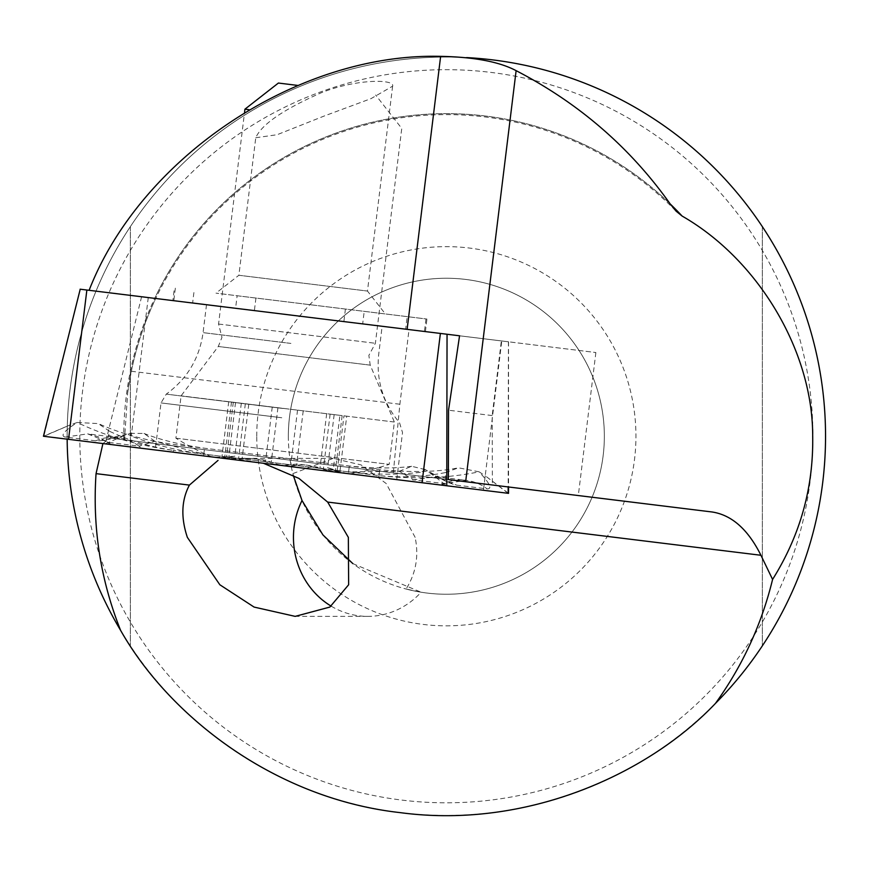 <?xml version="1.0" encoding="UTF-8"?>
<svg xmlns="http://www.w3.org/2000/svg" width="869" height="869" viewBox="0 0 869 869"><rect width="100%" height="100%" fill="white"/><g stroke="black" fill="none" stroke-linecap="round" stroke-linejoin="round"><path stroke-width="0.65" stroke-dasharray="4.34 3.26" d="M102.933 443.548L109.82 438.03L124.473 439.823L127.678 392.777A321.628 321.628 0 0 1 676.093 211.156M333.153 458.365L232.957 458.365L263.426 463.253M415.143 537.368L386.205 483.544L361.091 464.915L333.153 458.376L292.831 473.616A157.995 157.995 0 0 1 446.351 278.243A157.995 157.995 0 0 1 604.346 436.249A157.995 157.995 0 0 1 406.084 589.03C415.969 573.225 418.988 556.008 415.143 537.368M127.678 392.777L131.295 371.259A321.682 321.682 0 0 1 155.66 298.48L595.873 352.532L501.359 340.92L492.191 415.567L492.386 485L578.309 495.547L124.473 439.823M595.873 352.532L578.309 495.547M255.758 137.736L277.124 134.717L324.072 116.066L371.03 98.621L392.625 86.183C395.091 78.992 356.236 78.742 321.215 92.787C283.337 109.505 261.526 124.495 255.758 137.736L238.877 275.267L367.468 291.061L385.358 313.948L215.99 293.146L385.358 313.948M392.625 86.183L367.468 291.061L238.877 275.267L215.99 293.146M237.128 295.742L426.94 319.053L237.128 295.742L235.586 308.289L172.855 300.587L174.397 288.041M67.163 439.16A379.199 379.199 0 0 1 67.152 436.249A379.199 379.199 0 0 0 446.351 815.448A379.199 379.199 0 0 0 825.55 436.249A379.199 379.199 0 0 1 762.352 645.852A379.199 379.199 0 0 0 762.352 226.635A379.199 379.199 0 0 1 825.55 436.249A379.199 379.199 0 0 0 446.351 57.05A379.199 379.199 0 0 0 67.152 436.249A379.199 379.199 0 0 1 466.642 57.593M256.746 436.249A189.605 189.605 0 0 1 446.351 246.644A189.605 189.605 0 0 1 635.945 436.249A189.605 189.605 0 0 1 446.351 625.843A189.605 189.605 0 0 1 256.746 436.249M288.345 436.249A157.995 157.995 0 0 1 446.351 278.243A157.995 157.995 0 0 1 604.346 436.249A157.995 157.995 0 0 1 446.351 594.244A157.995 157.995 0 0 1 288.345 436.249M67.152 436.249A379.199 379.199 0 0 0 130.35 645.852A379.199 379.199 0 0 1 130.35 226.635A379.199 379.199 0 0 0 67.152 436.249A379.199 379.199 0 0 1 446.351 57.05A379.199 379.199 0 0 1 825.55 436.249M155.66 298.48L447.046 334.25M712.015 511.971L109.82 438.03M448.35 479.59L492.386 485M492.191 415.567L448.534 410.211M501.359 340.92L459.56 335.792L508.43 341.789L508.169 486.933M425.995 318.934L424.452 331.48L405.649 329.177L407.192 316.631M424.452 331.48L362.677 323.898L364.209 311.352M255.931 298.056L254.389 310.602L362.677 323.898M254.389 310.602L192.614 303.02L194.156 290.474M175.353 288.16L173.811 300.707L192.614 303.02M173.811 300.707L172.855 300.587M345.406 309.038L343.874 321.584L235.586 308.289M343.874 321.584L405.649 329.177M352.857 563.612L421.107 592.213L406.084 589.03M393.32 472.834L399.87 404.237L409.038 329.59M131.295 371.259L399.87 404.237M130.35 226.635L130.35 645.852L130.35 226.635M762.352 226.635L762.352 645.852L762.352 226.635M331.208 606.171A79.003 74.234 -90 0 0 367.685 616.371A79.003 74.234 -90 0 0 421.107 592.213M339.931 415.339L228.721 401.684L346.731 416.175L334.152 414.632L339.931 415.339L333.218 469.966L327.667 467.685L346.666 473.475L214.936 457.3L346.666 473.475M330.122 414.133L323.42 468.76C309.657 464.958 300.685 463.883 296.492 465.567C288.193 466.588 279.764 465.512 271.226 462.351C265.74 459.56 256.029 458.408 242.071 458.886L224.626 457.963L234.76 456.268L221.845 457.724L238.627 458.354C252.901 457.985 261.873 459.125 265.523 461.765C273.333 464.763 281.773 465.762 290.822 464.763C296.818 463.373 306.529 464.6 319.955 468.445C329.297 470.987 334.999 472.117 337.074 471.824L343.95 415.838M337.074 471.824L333.218 469.966M334.152 414.632L327.635 467.685L339.855 472.215L346.72 416.175M339.844 472.16C338.671 472.573 333.196 471.443 323.42 468.76M241.31 403.238L234.793 456.29L214.936 457.3M218.673 324.039L375.386 343.288L218.673 324.039M244.939 109.179L248.968 109.679M278.395 83.044L297.871 85.434M176.049 438.204L389.171 464.372L176.049 438.204M284.489 465.838L211.797 456.92L284.489 465.838M394.222 422.008L181.089 395.84L394.222 422.008M235.532 402.521L228.829 457.148M277.928 407.724L271.226 462.351M297.535 410.135L290.822 464.763M245.34 403.727L238.627 458.354M294.319 315.501L382.143 326.288L294.319 315.501M275.994 464.796L155.236 449.968L275.994 464.796M141.843 448.328L441.517 485.119L110.472 444.472L141.843 448.328L138.975 446.134L154.856 441.267L203.846 454.096C178.08 450.783 153.889 444.798 131.252 436.129L130.307 433.359L124.854 435.347C110.189 439.432 100.489 441.256 95.731 440.822L65.316 437.096C60.037 435.934 64.002 431.067 77.222 422.486L70.324 424.843L68.542 439.323M508.43 341.789L80.22 289.214L43.83 436.292L70.324 424.843L43.45 436.249L508.539 493.353L485.228 475.788L508.159 493.31M109.69 431.35L98.219 423.583L77.222 422.486C105.746 436.195 137.813 445.482 173.42 450.37C150.609 447.024 129.362 440.692 109.69 431.35L106.941 441.8L111.428 444.591M445.449 472.573L458.463 467.804L479.101 471.824C448.111 478.232 414.741 479.492 379.003 475.604C401.956 477.896 424.105 476.885 445.449 472.573L445.591 483.381L443.874 483.577L413.459 479.84L399.229 471.27L348.588 471.878C374.387 474.887 399.316 474.93 423.377 471.997L424.963 469.532L429.775 472.779C443.005 480.296 451.978 484.413 456.703 485.152L487.118 488.878C492.517 489.041 489.844 483.36 479.101 471.824L485.228 475.788L483.446 490.268L501.771 340.974M154.856 441.267L143.982 433.425L130.307 433.359M424.963 469.532L411.678 466.295L399.229 471.27M123.778 439.747A322.584 322.584 0 0 1 123.767 436.249A322.584 322.584 0 0 1 670.184 203.943A322.584 322.584 0 0 0 154.715 298.36M812.906 436.249A366.555 366.555 0 0 1 446.351 802.804A366.555 366.555 0 0 1 79.785 436.249A366.555 366.555 0 0 1 446.351 69.683A366.555 366.555 0 0 1 812.906 436.249M370.107 365.121L218.293 346.481L370.107 365.121M233.305 402.249L226.581 456.985M248.784 404.15L242.071 458.886M303.216 410.831L296.492 465.567M342.158 415.61L335.434 470.346M326.679 413.709L319.955 468.445M272.247 407.029L265.523 461.765M290.898 343.418L203.074 332.631L290.898 343.418M282.914 408.463L166.272 394.135L282.914 408.463M281.773 417.75L161.015 402.923L281.773 417.75M141.604 296.753L105.214 443.831L124.854 435.347M148.262 297.567L131.252 436.129M348.588 471.878C349.544 464.111 349.544 464.111 348.588 471.878C349.544 464.111 349.544 464.111 348.588 471.878L173.42 450.37L348.588 471.878L348.371 473.681M423.377 471.997L422.062 482.729M429.775 472.779L446.764 485.771M203.846 454.096L204.563 448.219L203.846 454.096L379.003 475.604L203.846 454.096L203.618 455.91M65.316 437.096L87.66 433.859L108.56 442.397L138.975 446.134A44.243 43.569 97 0 0 118.075 437.596L112.764 437.411L131.675 432.925M173.42 450.37L173.203 452.173M440.561 485L443.874 483.577A44.243 43.569 97 0 1 466.218 480.34L435.803 476.614L413.459 479.84L410.146 481.274M379.003 475.604C379.959 467.848 379.959 467.848 379.003 475.604C379.959 467.848 379.959 467.848 379.003 475.604L378.786 477.418M95.731 440.822A44.243 43.569 97 0 1 118.075 437.596L87.66 433.859L97.86 436.596L106.92 441.8M441.517 485.119L445.591 483.392L466.218 480.351A44.243 43.569 97 0 1 466.218 480.351A44.243 43.569 97 0 1 487.118 488.878M423.735 468.782C444.841 480.383 439.117 476.592 440.996 477.722L435.793 476.614L456.703 485.152M425.397 331.6L426.94 319.053M367.685 616.371L295.178 616.371M349.805 473.866A252.803 252.803 0 0 0 389.171 464.372L394.374 422.03L370.216 365.132L368.858 355.41L375.386 343.288L401.76 128.438L375.625 94.982M211.797 456.92A252.803 252.803 0 0 1 175.896 438.182L181.089 395.84L218.293 346.481L221.964 337.378L218.564 324.028L244.558 112.297M231.491 402.032L224.626 457.963M228.721 401.684L221.845 457.724M206.507 304.726L203.074 332.631C199.468 358.31 187.204 378.819 166.272 394.135L161.015 402.923L155.236 449.968M396.742 479.623L402.521 432.577L399.544 422.779C382.947 402.858 376.005 379.992 378.721 354.194L382.143 326.288M508.539 341.81L508.539 486.988M110.472 444.472L106.941 441.81M143.982 433.425C160.146 439.833 180.339 444.765 204.563 448.219L379.731 469.727C412.677 472.638 438.921 471.986 458.463 467.783M411.678 466.295C394.439 468.597 373.659 468.5 349.316 465.99L174.148 444.483C145.753 440.572 120.443 433.588 98.23 423.551"/><path stroke-width="1.3" d="M459.56 335.792L447.046 334.25L459.56 335.792L448.534 410.211L448.35 479.59L712.015 511.971C731.709 514.948 748.013 529.384 760.929 555.269L772.584 579.427C800.175 535.369 813.536 487.65 812.689 436.249C812.917 351.489 758.594 259.896 682.122 216.066L676.093 211.156L670.184 203.943C630.221 147.589 578.873 103.161 516.121 70.661C499.393 61.786 474.224 57.017 440.637 56.355L407.116 329.351M293.222 475.202L302.021 500.522A79.003 74.234 -90 0 0 293.45 537.368A79.003 74.234 -90 0 0 331.208 606.171M263.426 463.253L298.936 478.406L327.667 502.076L348.35 537.368L348.643 584.761L329.851 607.073L295.178 616.371L254.085 607.073L219.846 584.761L187.356 537.368C180.752 517.544 181.436 500.12 189.409 485.098L218.043 460.396M466.642 57.593A379.199 379.199 0 0 1 715.448 703.412C647.286 775.126 525.017 829.395 400.142 812.624C274.908 798.687 169.39 716.447 120.606 630.373A379.199 379.199 0 0 1 67.163 439.16M120.606 630.373C100.576 580.09 92.386 527.841 96.046 473.638L102.933 443.548M772.584 579.427C761.559 624.55 742.517 665.871 715.448 703.412M89.116 290.311C140.832 157.115 297.839 52.618 440.637 56.355M302.021 500.522L322.92 534.891L352.857 563.612M248.968 109.679L244.939 109.179L244.558 112.297M297.871 85.434L278.395 83.044L244.939 109.179M508.539 486.988L508.539 493.353L43.45 436.249L80.22 289.214M446.764 485.771L447.046 334.25L80.111 289.203M670.184 203.943A322.584 322.584 0 0 1 682.122 216.066M760.929 555.269L327.667 502.076M189.409 485.098L96.046 473.638M516.121 70.661L465.654 481.719M86.867 290.029L68.542 439.323M440.387 333.435L422.062 482.729M508.169 486.933L508.159 493.31"/></g></svg>
